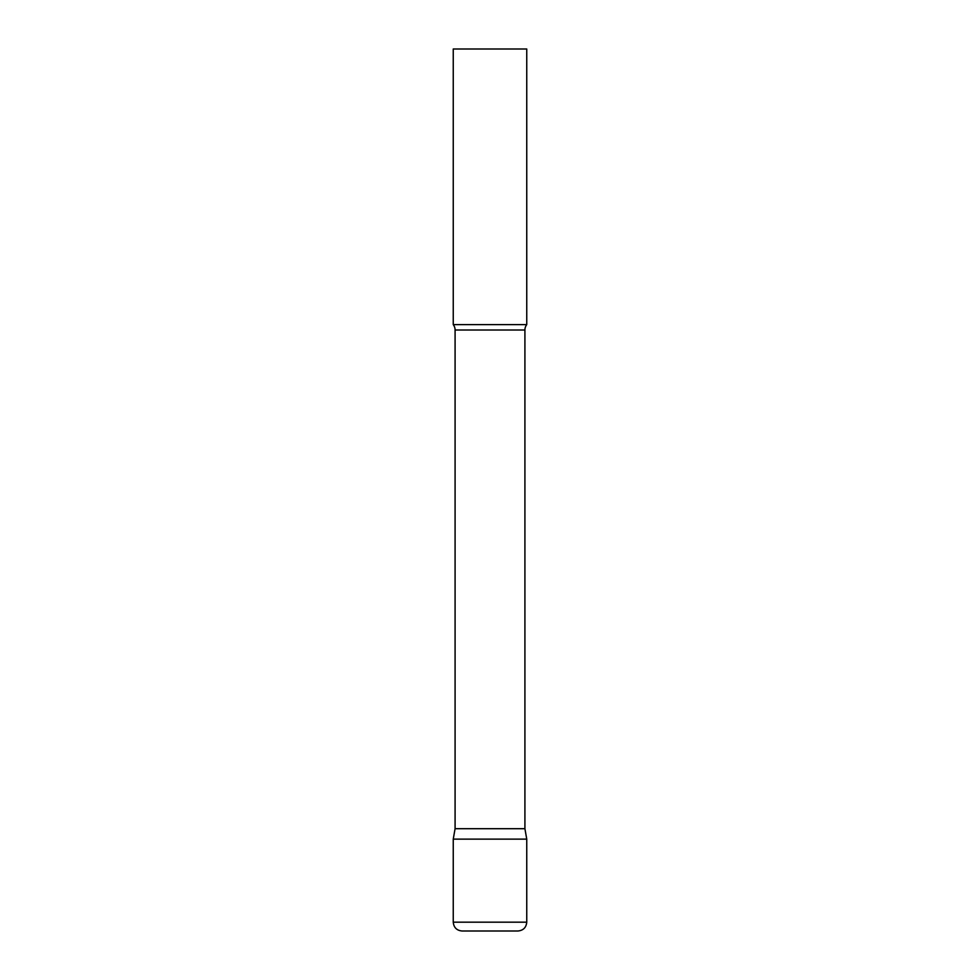 <?xml version="1.0" encoding="UTF-8"?>
<svg xmlns="http://www.w3.org/2000/svg" width="980" height="980" viewBox="0 0 980 980"><rect width="100%" height="100%" fill="white"/><g stroke="black" fill="none" stroke-linecap="round" stroke-linejoin="round"><path stroke-width="0.73" stroke-dasharray="4.9 3.68" d="M490 839.125L526.75 839.125L490 839.125M462.07 931L517.93 931M526.75 324.625L453.25 324.625M526.75 49L453.25 49M524.913 828.7L455.088 828.7M453.25 922.18L526.75 922.18M524.913 330.015L455.088 330.015"/><path stroke-width="1.47" d="M453.25 922.18L453.25 839.125L455.088 828.7L524.913 828.7L526.75 839.125L453.25 839.125L526.75 839.125L526.75 922.18L453.25 922.18C453.777 927.533 456.717 930.473 462.07 931L517.93 931C523.283 930.473 526.223 927.533 526.75 922.18M524.913 828.7L524.913 330.015A8.82 8.82 0 0 1 526.75 324.625L526.75 49L453.25 49L453.25 324.625A8.82 8.82 0 0 1 455.088 330.015L524.913 330.015M455.088 828.7L455.088 330.015M453.25 324.625L526.75 324.625"/></g></svg>
